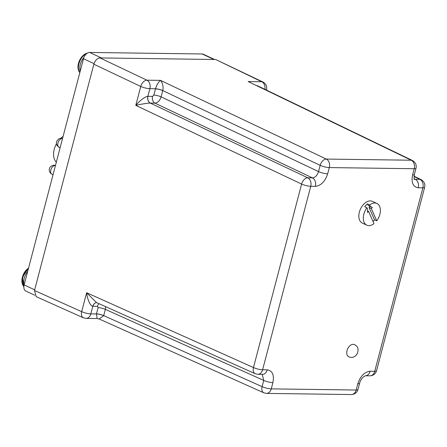 <?xml version="1.0" encoding="UTF-8"?>
<svg xmlns="http://www.w3.org/2000/svg" width="447" height="447" viewBox="0 0 447 447"><rect width="100%" height="100%" fill="white"/><g stroke="black" fill="none" stroke-linecap="round" stroke-linejoin="round"><path stroke-width="0.67" d="M28.547 268.116A11.058 7.018 114.9 0 0 23.194 285.655M366.953 207.754L367.613 209.241L367.523 212.454L368.563 211.397L373.971 223.662A11.974 7.599 -65.1 0 1 366.791 225.154A11.974 7.599 -65.1 0 1 363.83 214.191A11.974 7.599 -65.1 0 1 366.953 207.754L364.718 206.715A11.974 7.599 -65.1 0 1 367.479 203.893L369.714 204.938A11.974 7.599 -65.1 0 1 376.894 203.441A11.974 7.599 -65.1 0 1 379.855 214.409A11.974 7.599 -65.1 0 1 376.732 220.84L374.497 219.801A11.974 7.599 -65.1 0 1 373.016 221.494M376.894 203.441L372.418 201.362A11.974 7.599 114.9 0 0 359.36 212.107A11.974 7.599 114.9 0 0 362.316 223.075L366.791 225.154M369.714 204.938L370.373 206.425L372.357 207.52L371.323 208.581L376.732 220.84M370.373 206.425L368.132 205.385L367.479 203.893M374.497 219.801L369.082 207.537L370.122 206.48L368.132 205.385M368.563 211.397L367.568 210.934M369.082 207.537L371.323 208.581M372.357 207.52L370.122 206.48M414.028 176.504L419.867 179.325A6.705 4.286 -64.2 0 1 421.08 179.605L414.051 176.213M215.65 59.501L261.763 81.745A6.705 4.286 -64.2 0 1 262.976 82.025L215.65 59.501L100.005 57.926C97.195 58.294 95.144 60.384 93.853 64.206L34.492 290.494L36.179 296.652L83.371 317.811A6.705 4.224 -65.8 0 1 81.672 311.654L34.492 290.494M414.185 178.75L415.241 179.258L419.867 179.325A6.705 4.984 90.8 0 1 422.862 187.829L374.731 371.301A6.705 1.419 14.7 0 0 376.519 370.82L424.65 187.343A6.705 1.419 -165.3 0 1 422.862 187.829L418.236 187.762C413.022 186.902 411.139 182.633 412.587 174.967L414.224 168.726L329.31 167.575L327.673 173.81C325.103 181.465 321.002 185.65 315.375 186.365L310.743 186.304L262.613 369.775A6.705 1.419 14.7 0 1 253.466 367.551L86.634 292.735L81.672 311.654A6.705 1.419 -165.3 0 0 90.814 313.878A6.705 4.984 90.8 0 1 86.025 318.398L97.167 318.549L96.44 313.956L90.814 313.878L92.82 306.234C90.612 306.374 87.483 300.015 86.634 292.735L96.479 302.546L255.17 373.709A6.705 4.224 -65.8 0 1 253.466 367.551L301.602 184.075A6.705 4.202 -64.6 0 1 307.748 177.8L150.293 103.084C148.186 103.034 141.135 104.112 135.787 105.375L140.749 86.461A6.705 4.202 -64.6 0 1 146.895 80.181L160.501 80.371C162.792 83.192 163.546 86.595 162.758 90.573L320.164 165.345A6.705 4.202 -64.6 0 1 326.316 159.065L411.229 160.222A6.705 4.286 -64.2 0 1 412.441 160.501L257.304 85.668M262.255 374.357L263.741 380.414L262.104 386.649A6.705 1.419 14.7 0 0 271.251 388.879L356.164 390.035L357.801 383.794C360.371 376.145 364.473 371.96 370.099 371.239L374.731 371.301A6.705 4.984 90.8 0 1 369.937 375.821L365.322 375.759L362.919 377.324C361.109 379.436 359.997 381.431 359.589 383.308A6.705 1.419 -165.3 0 1 357.801 383.794M315.375 186.365A6.705 4.984 -89.2 0 0 312.38 177.861L154.958 103.145C157.763 102.799 159.814 100.709 161.11 96.87L318.527 171.581C317.275 175.442 315.224 177.532 312.38 177.861L307.748 177.8A6.705 4.984 90.8 0 1 310.743 186.304A6.705 1.419 -165.3 0 1 301.602 184.075L135.787 105.375C139.833 100.463 145.75 96.2 147.884 96.334L149.89 88.69L155.517 88.763C156.718 84.891 158.378 82.092 160.501 80.371L326.316 159.065A6.705 4.984 90.8 0 1 329.31 167.575A6.705 1.419 -165.3 0 1 320.164 165.345L318.527 171.581A6.705 1.419 -165.3 0 0 327.673 173.81M418.236 187.762A6.705 4.984 -89.2 0 0 415.241 179.258L414.313 179.096M97.167 318.549L99.212 319.002L263.808 392.812A6.705 4.224 -65.8 0 1 262.104 386.649L103.721 315.627L99.173 318.985M79.287 71.844A11.058 7.018 -65.1 0 1 79.309 60.948A11.058 7.018 -65.1 0 1 87.361 53.137M56.423 143.85A15.433 9.795 114.9 0 0 54.26 149.259A15.433 9.795 114.9 0 0 56.333 162.194M214.582 59.485L203.301 54.238A6.705 4.258 114.9 0 0 202.139 53.975L213.957 59.479M101.447 57.948L89.629 52.45L202.139 53.975M89.629 52.45A6.705 4.258 114.9 0 0 83.477 58.725L94.026 63.63M34.67 289.812L24.138 284.912L83.477 58.725M24.138 284.912A6.705 4.258 114.9 0 0 25.797 291.053L34.732 295.21M63.077 136.48A15.433 9.795 114.9 0 0 60.731 138.274M354.287 344.581A6.655 4.224 114.9 0 0 347.034 350.554A6.655 4.224 114.9 0 0 348.677 356.645C356.304 360.656 362.226 347.749 354.287 344.581M28.396 268.692A11.656 7.398 114.9 0 0 23.853 286.728M27.675 271.441A11.656 7.398 114.9 0 0 24.104 285.046M62.541 138.531A4.788 3.04 114.9 0 0 57.942 143.001A4.788 3.04 114.9 0 0 58.037 146.214A4.788 3.04 114.9 0 0 59.127 147.387L60.099 147.84M62.558 138.469L60.524 138.296L58.943 138.788L56.892 140.844L56.356 142.911L56.763 144.979A4.788 3.235 -23.8 0 0 58.037 146.214M55.473 165.485A4.788 3.04 114.9 0 0 55.244 165.468A4.788 3.04 114.9 0 0 50.852 169.955A4.788 3.04 114.9 0 0 52.036 174.341L53.025 174.799M55.244 165.468A4.788 3.559 -89.2 0 0 54.121 165.206L52.992 165.329C50.897 166.066 49.712 167.2 49.438 168.737C48.958 169.676 49.231 171.067 50.26 172.916L52.036 174.341M262.976 82.025C266.038 83.84 267.228 86.422 266.546 89.763A6.705 1.419 -165.3 0 1 266.323 90.015M267.239 369.842A6.705 4.984 90.8 0 1 262.45 374.357L257.824 374.295A6.705 4.984 90.8 0 0 262.613 369.775L267.239 369.842C272.452 370.708 274.335 374.972 272.888 382.638L271.251 388.879A6.705 4.984 90.8 0 1 266.462 393.399L351.376 394.55A6.705 4.984 -89.2 0 0 356.164 390.035A6.705 1.419 14.7 0 0 357.952 389.549C356.957 392.673 354.767 394.338 351.376 394.55M412.587 174.967A6.705 1.419 14.7 0 0 414.375 174.481L416.012 168.245A6.705 1.419 -165.3 0 1 414.224 168.726A6.705 4.984 -89.2 0 0 411.229 160.222L248.163 81.561L261.763 81.745A6.705 4.984 90.8 0 1 264.942 89.35M100.005 57.926L146.895 80.181A6.705 4.984 90.8 0 1 149.89 88.69A6.705 1.419 -165.3 0 1 140.749 86.461L93.853 64.206M370.099 371.239A6.705 4.984 90.8 0 1 365.322 375.759M272.888 382.638A6.705 1.419 -165.3 0 1 263.741 380.414L105.358 309.385L103.721 315.627A5.319 1.129 14.7 0 0 96.463 313.855L98.1 307.62L97.519 306.296L92.82 306.234A5.319 3.967 -88.5 0 1 96.686 302.647L96.686 302.647A5.319 3.956 90.8 0 0 92.887 306.234M262.45 374.357L262.065 374.262M98.1 307.62A5.319 1.129 -165.3 0 1 105.358 309.385L105.626 306.648M152.583 96.396A5.319 3.956 -89.2 0 0 154.958 103.145L150.332 103.084A5.319 3.956 90.8 0 1 147.957 96.334L152.583 96.396L153.852 95.099L155.517 88.763A5.319 1.09 15 0 1 162.758 90.573M155.489 88.864A5.319 1.129 -165.3 0 1 162.747 90.629L161.11 96.87A5.319 1.129 -165.3 0 0 153.852 95.099M150.293 103.084A5.319 3.945 -89.9 0 1 147.884 96.334L147.957 96.334M103.704 315.677A5.319 1.162 -165.6 0 0 96.44 313.956L96.463 313.855M97.519 306.296A5.319 3.956 90.8 0 1 98.999 303.681M80.197 71.235A11.656 7.398 -65.1 0 1 83.896 57.473M86.997 53.377A11.656 7.398 114.9 0 0 79.454 62.083A11.656 7.398 114.9 0 0 79.806 72.727M23.847 286.851L22.35 277.28L28.558 268.071M56.763 144.979L59.127 147.387M54.121 165.206L55.484 165.424M266.546 89.763L266.462 90.082M376.519 370.82C375.525 373.938 373.329 375.609 369.937 375.821M424.65 187.343C425.337 183.996 424.142 181.421 421.08 179.605M359.589 383.308L357.952 389.549M414.045 178.99L414.386 179.236C414.051 180.169 414.051 178.588 414.375 174.481M83.371 317.811L86.025 318.398M263.808 392.812L266.462 393.399M255.17 373.709L257.824 374.295M416.012 168.245C416.699 164.898 415.503 162.317 412.441 160.501M87.785 52.908L82.812 55.758L79.141 61.345L77.979 67.748L79.773 72.85"/></g></svg>
